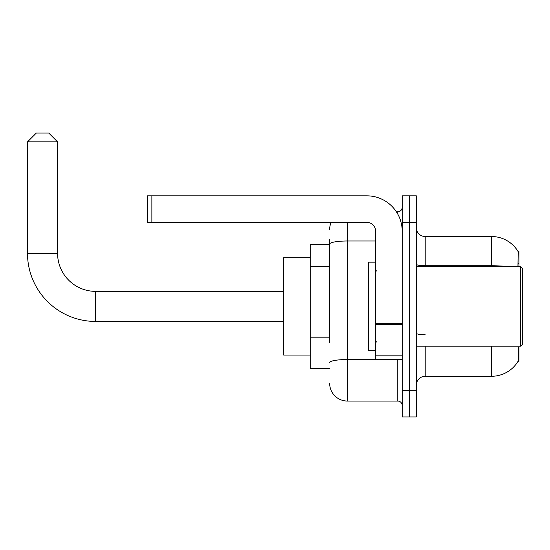 <?xml version="1.0" encoding="UTF-8"?>
<svg xmlns="http://www.w3.org/2000/svg" width="550" height="550" viewBox="0 0 550 550"><rect width="100%" height="100%" fill="white"/><g stroke="black" fill="none" stroke-linecap="round" stroke-linejoin="round"><path stroke-width="0.82" d="M518.959 266.599L518.959 251.556L518.155 251.666A30.958 30.958 0 0 0 491.542 236.521L425.198 236.521A8.848 8.848 0 0 1 416.35 227.679A8.848 8.848 0 0 0 425.198 236.521L425.198 266.599M518.093 361.247L518.251 360.979A30.958 30.958 0 0 1 491.542 376.283A30.958 30.958 0 0 0 518.093 361.247L518.959 361.247L518.959 346.204M329.663 261.106L329.663 239.174L329.663 244.482L310.207 244.482L310.207 368.321L329.663 368.321M425.198 346.204L425.198 376.283A8.848 8.848 0 0 0 416.35 385.131A8.848 8.848 0 0 1 425.198 376.283L491.542 376.283L491.542 346.204M518.251 360.979L518.705 347.27M409.276 390.438L409.276 416.969L416.35 416.969L416.35 390.438L409.276 390.438L409.276 416.969L402.201 416.969L402.201 390.438L409.276 390.438L409.276 222.372L409.276 390.438M402.201 390.438L402.201 195.834L409.276 195.834L409.276 222.372L409.276 195.834L416.35 195.834L416.35 390.438M517.942 266.599L518.155 251.666A30.958 30.958 0 0 0 491.542 236.521L491.542 265.76L425.198 265.76A8.848 1.533 -0 0 1 416.35 264.227M329.663 342.485L329.663 239.174M347.359 222.372L347.359 401.053L397.774 401.053L397.774 359.473M396.364 211.757L397.774 211.757A4.421 4.421 0 0 0 402.201 207.329M402.201 405.474A4.421 4.421 0 0 0 397.774 401.053M329.663 229.446A17.689 17.689 0 0 1 331.141 222.372M347.359 401.053A17.689 17.689 0 0 1 329.663 383.357M283.669 321.441L95.611 321.441A68.111 68.111 0 0 1 27.5 253.33L27.5 141.873L36.348 133.031L48.73 133.031L57.578 141.873L27.5 141.873M95.611 321.441L95.611 291.363A38.039 38.039 0 0 1 57.578 253.33L57.578 141.873M310.207 257.751L283.669 257.751L283.669 355.053L310.207 355.053M402.201 359.473L375.664 359.473L375.664 323.709L402.201 323.709L402.201 231.213A35.386 35.386 0 0 0 366.816 195.834L151.869 195.834L151.869 222.372L366.816 222.372A8.848 8.848 0 0 1 375.664 231.213L375.664 323.709M151.869 222.372L147.448 222.372L147.448 195.834L151.869 195.834M520.733 266.599L522.5 268.366L522.5 344.438L520.733 346.204L520.733 266.599L416.35 266.599M375.664 262.171L368.589 262.171L368.589 350.632L375.664 350.632M329.663 266.413L310.207 266.413M329.663 337.178L310.207 337.178M518.169 263.429L518.959 263.429M508.124 266.599A30.958 5.376 180 0 0 491.542 265.76L491.542 266.599M416.35 222.372L402.201 222.372M425.198 334.757A8.848 1.533 0 0 1 416.35 333.218M399.314 359.473A4.421 0.77 0 0 1 397.774 359.521L347.359 359.521A17.689 3.073 180 0 0 329.663 362.594M329.663 244.062A17.689 3.073 180 0 1 347.359 240.989L375.664 240.989M397.774 214.087L397.774 211.757M27.5 253.33L57.578 253.33M402.201 324.472L375.664 324.472M375.664 355.822L402.201 355.822M283.669 291.363L95.611 291.363M416.35 346.204L520.733 346.204M376.551 271.019L375.664 270.132M376.551 341.784L375.664 342.671"/></g></svg>
